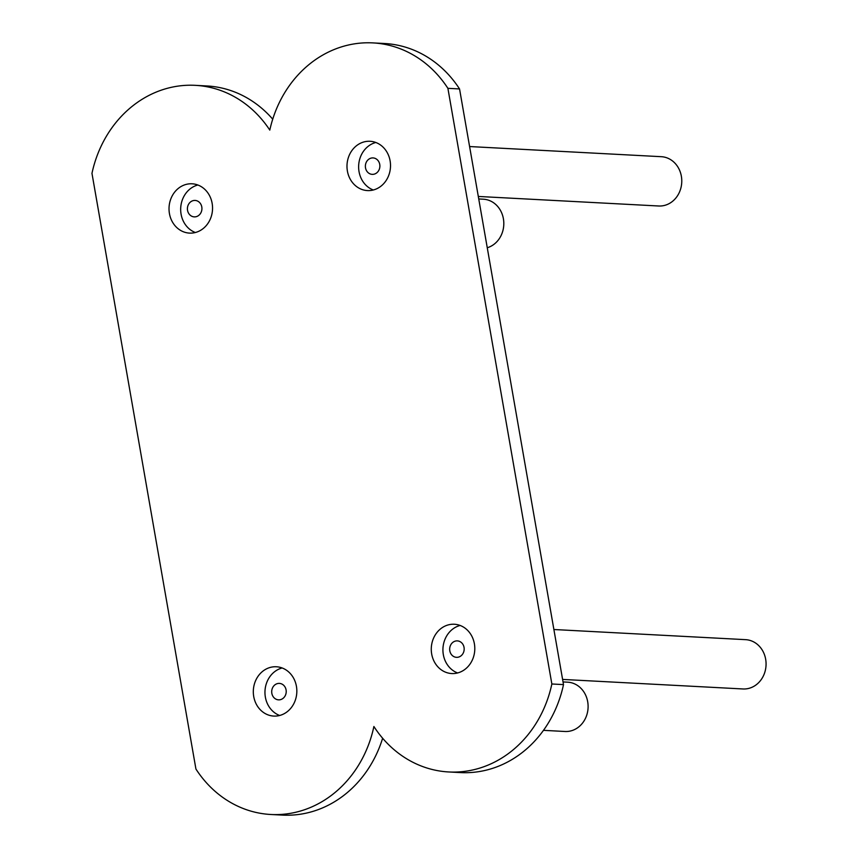 <?xml version="1.0" encoding="UTF-8"?>
<svg xmlns="http://www.w3.org/2000/svg" width="858" height="858" viewBox="0 0 858 858"><rect width="100%" height="100%" fill="white"/><g stroke="black" fill="none" stroke-linecap="round" stroke-linejoin="round"><path stroke-width="1.29" d="M460.124 625.461A24.689 21.761 -87 0 0 443.329 654.622A24.689 21.761 -87 0 0 457.604 672.962A24.689 21.761 -87 0 1 442.953 651.222A24.689 21.761 -87 0 1 460.124 625.461M431.681 654A24.689 21.761 93 0 1 454.343 624.249A24.689 21.761 93 0 1 474.764 650.053A24.689 21.761 93 0 1 451.737 673.551A24.689 21.761 93 0 1 431.681 654M375.825 142.492A24.689 21.761 -87 0 0 359.041 171.654A24.689 21.761 -87 0 0 373.316 189.993A24.689 21.761 -87 0 1 358.665 165.401A24.689 21.761 -87 0 1 375.825 142.492M347.393 171.032A24.689 21.761 93 0 1 370.055 141.28A24.689 21.761 93 0 1 390.476 167.085A24.689 21.761 93 0 1 367.439 190.583A24.689 21.761 93 0 1 347.393 171.032M265.369 697.136A24.689 21.761 -87 0 0 279.644 715.475A24.689 21.761 -87 0 1 264.993 690.883A24.689 21.761 -87 0 1 282.153 667.974A24.689 21.761 -87 0 0 265.369 697.136M253.721 696.524A24.689 21.761 93 0 1 276.373 666.763A24.689 21.761 93 0 1 296.428 686.314A24.689 21.761 93 0 1 273.777 716.076A24.689 21.761 93 0 1 253.721 696.524M181.081 214.168A24.689 21.761 -87 0 0 195.356 232.507A24.689 21.761 -87 0 1 180.706 207.915A24.689 21.761 -87 0 1 197.866 185.006A24.689 21.761 -87 0 0 181.081 214.168M169.434 213.556A24.689 21.761 93 0 1 192.085 183.794A24.689 21.761 93 0 1 212.141 203.346A24.689 21.761 93 0 1 189.489 233.108A24.689 21.761 93 0 1 169.434 213.556M270.828 814.489A113.288 99.839 93 0 1 195.924 769.025L91.967 173.359A113.567 100.086 93 0 1 195.259 85.339A113.567 100.086 93 0 1 269.798 130.094A113.567 100.086 93 0 1 372.908 42.9A113.567 100.086 93 0 1 447.897 88.331L551.855 683.987A113.288 99.839 93 0 1 448.788 771.964A113.288 99.839 93 0 1 373.895 726.501A113.288 99.839 93 0 1 270.828 814.489L282.475 815.1A113.288 99.839 -87 0 0 382.636 738.255M448.788 771.964L460.435 772.586A113.288 99.839 -87 0 0 563.502 684.609L459.545 88.942A113.567 100.086 -87 0 0 384.556 43.511L372.908 42.9M551.855 683.987L563.502 684.609M447.897 88.331L459.545 88.942M272.726 119.176A113.567 100.086 -87 0 0 206.907 85.961L195.259 85.339M286.218 691.569A8.226 7.25 93 0 1 275.289 698.777A8.226 7.25 93 0 1 275.375 684.523A8.226 7.25 93 0 1 286.218 691.569M563.041 681.928L567.642 682.174A24.689 21.761 93 0 1 588.105 706.67A24.689 21.761 93 0 1 565.036 731.488L543.468 730.34M201.791 206.96A8.226 7.25 93 0 1 192.321 216.473A8.226 7.25 93 0 1 189.897 202.531A8.226 7.25 93 0 1 201.791 206.96M478.743 198.959L483.354 199.206A24.689 21.761 93 0 1 503.399 218.758A24.689 21.761 93 0 1 487.258 247.748M378.281 160.896A8.226 7.25 93 0 1 373.745 174.249A8.226 7.25 93 0 1 365.862 163.267A8.226 7.25 93 0 1 378.281 160.896M469.594 146.546L661.314 156.692A24.689 21.761 93 0 1 676.962 165.615A24.689 21.761 93 0 1 679.354 192.374A24.689 21.761 93 0 1 658.708 205.995L478.303 196.45M449.678 649.678A8.226 7.25 93 0 1 460.199 641.72A8.226 7.25 93 0 1 460.896 655.93A8.226 7.25 93 0 1 449.678 649.678M553.893 629.515L745.602 639.66A24.689 21.761 93 0 1 766.033 665.465A24.689 21.761 93 0 1 742.996 688.963L562.601 679.418"/></g></svg>
